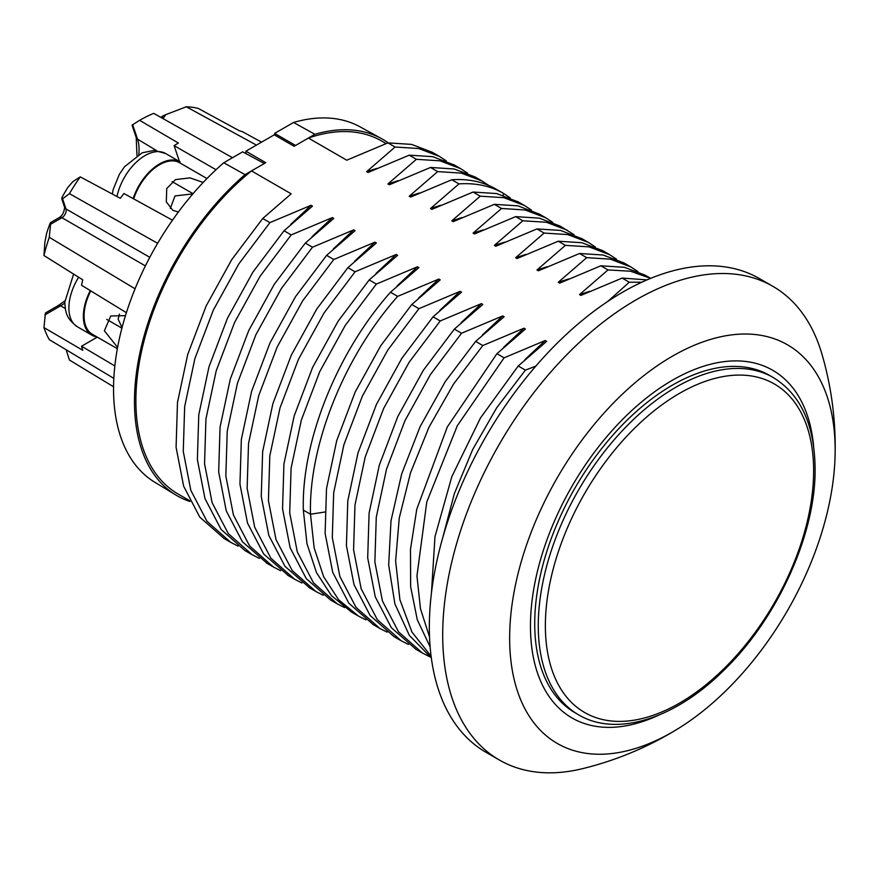 <?xml version="1.0" encoding="UTF-8"?>
<svg xmlns="http://www.w3.org/2000/svg" width="879" height="879" viewBox="0 0 879 879"><rect width="100%" height="100%" fill="white"/><g stroke="black" fill="none" stroke-linecap="round" stroke-linejoin="round"><path stroke-width="1.32" d="M530.466 626.079A200.731 115.885 -60 0 1 618.08 424.074A200.731 115.885 -60 0 1 772.762 370.301A200.731 115.885 -60 0 1 813.668 446.675A200.731 115.885 120 0 0 772.762 370.301A200.731 115.885 120 0 0 672.402 380.233A200.731 115.885 120 0 0 541.266 557.121A200.731 115.885 120 0 0 572.031 717.967A200.731 115.885 120 0 0 658.635 715.198A200.731 115.885 120 0 1 572.031 717.967A200.731 115.885 120 0 1 530.466 626.079M773.3 377.563L769.751 375.509A194.709 112.413 -60 0 0 619.706 427.677A194.709 112.413 -60 0 0 534.718 623.618A194.709 112.413 120 0 0 575.042 712.748L578.591 714.803C616.135 737.217 673.973 719.22 722.362 671.732C776.75 620.08 815.877 534.619 815.097 468.738C814.646 424.909 800.714 394.517 773.3 377.563A194.709 112.413 -60 0 0 623.255 429.721A194.709 112.413 -60 0 0 538.267 625.672A194.709 112.413 120 0 0 578.591 714.803M245.878 153.572L245.878 151.199L265.755 162.67L251.493 170.911A203.741 117.632 -60 0 0 142.035 349.084A203.741 117.632 -60 0 0 178.074 493.998L189.6 500.645M245.878 151.199L274.27 134.806L294.135 146.288L308.408 138.047A203.741 117.632 -60 0 1 381.816 141.112L386.068 143.563M308.408 138.047L346.765 160.198L387.925 142.881L395.089 147.013L366.631 171.669L376.838 168.394M607.642 301.53L629.287 282.225L622.112 278.083L580.953 295.399L579.536 294.586L607.993 269.93L600.829 265.799L559.67 283.115L558.242 282.291L586.7 257.646L579.536 253.504L538.377 270.82L536.959 269.996L565.417 245.351L558.242 241.209L517.083 258.525L515.665 257.712L544.123 233.056L536.948 228.925L495.8 246.241L494.372 245.417L522.829 220.772L515.665 216.63L474.506 233.946L473.089 233.122L501.546 208.477L494.372 204.335L453.212 221.651L451.795 220.838L480.253 196.182L473.078 192.04L431.93 209.356L430.501 208.543L458.959 183.887L451.795 179.755L410.636 197.072L409.218 196.248L437.676 171.603L430.501 167.46L389.342 184.777L387.925 183.953L416.382 159.308L409.207 155.165L368.048 172.482L366.631 171.669M535.805 366.147L525.389 370.125L518.225 365.983L546.683 341.338L545.255 340.514L504.106 357.83L496.932 353.688L525.389 329.043L523.972 328.219L482.813 345.535L475.638 341.404L504.096 316.748L502.678 315.935L461.519 333.251L454.355 329.109L482.813 304.464L481.384 303.64L440.236 320.956L433.061 316.814L461.519 292.169L460.102 291.345L418.942 308.661L411.768 304.53L440.225 279.874L438.808 279.061L397.649 296.377L390.485 292.235L418.931 267.579L417.514 266.766L376.355 284.082L369.191 279.94L397.649 255.295L396.231 254.47L355.072 271.787L347.897 267.645L376.355 243L374.937 242.175L333.778 259.492L326.614 255.36L355.061 230.705L353.644 229.891L312.484 247.208L305.321 243.065L333.778 218.421L332.361 217.596L291.202 234.913L284.027 230.77L312.484 206.125L311.067 205.301L269.908 222.618L262.744 218.486L291.191 193.83L251.493 170.911M835.05 456.86A230.166 132.883 -60 0 0 672.402 356.204A230.166 132.883 120 0 0 509.644 638.099A230.166 132.883 120 0 0 672.402 732.064A230.166 132.883 -60 0 0 678.149 728.625A230.166 132.883 -60 0 0 835.05 456.86A331.196 331.196 0 0 0 821.876 353.907A273.49 157.901 -60 0 0 772.839 286.323L759.467 278.599A273.49 157.901 -60 0 0 622.717 292.147A273.49 157.901 120 0 0 444.06 533.146A273.49 157.901 120 0 0 485.977 752.303L499.349 760.016A273.49 157.901 120 0 0 582.403 768.696A331.196 331.196 0 0 0 678.149 728.625M772.839 286.323A273.49 157.901 -60 0 0 636.088 299.86A273.49 157.901 120 0 0 457.421 540.871A273.49 157.901 120 0 0 499.349 760.016M524.95 359.577L545.255 340.514M503.667 347.282L523.972 328.219M579.536 294.586L589.743 291.312M558.242 282.291L568.449 279.017M482.373 334.998L502.678 315.935M461.079 322.703L481.384 303.64M536.959 269.996L547.156 266.722M439.797 310.408L460.102 291.345M515.665 257.712L525.873 254.427M494.372 245.417L504.579 242.143M418.503 298.113L438.808 279.061M397.209 285.829L417.514 266.766M473.089 233.122L483.285 229.848M375.926 273.534L396.231 254.47M451.795 220.838L462.002 217.552M354.633 261.239L374.937 242.175M430.501 208.543L440.709 205.268M333.339 248.955L353.644 229.891M409.218 196.248L419.415 192.973M312.056 236.66L332.361 217.596M387.925 183.953L398.132 180.678M290.762 224.365L311.067 205.301M442.675 537.915L454.366 493.591L472.715 449.455L496.789 407.636L525.389 370.125M429.523 636.978L420.47 608.697L416.954 575.976L426.765 502.019L457.344 425.667L504.106 357.83M431.106 656.25L411.921 632.023L399.912 599.753L395.627 561.077L399.264 517.951L410.603 472.55L429.007 427.172L453.509 384.112L482.813 345.535M629.287 282.225L641.835 282.203M607.993 269.93L630.584 271.237L650.625 278.379M280.687 570.702L273.413 566.999L249.57 545.892L233.418 514.973L225.837 476.022L227.232 431.248L237.462 383.222L255.899 334.712L281.412 288.488L312.484 247.208M259.404 558.418L252.163 554.726L228.309 533.63L212.136 502.722L204.554 463.76L205.939 418.986L216.168 370.96L234.594 322.428L260.118 276.204L291.202 234.913M238.11 546.123L230.803 542.398L206.972 521.28L190.831 490.361L183.261 451.41L184.656 406.636L194.885 358.621L213.322 310.111L238.835 263.898L269.908 222.618M458.959 183.887C475.66 182.777 490.46 185.919 503.359 193.314L510.172 197.808M437.676 171.603L461.31 173.119L482.099 181.041L488.889 185.524M416.382 159.308L439.994 160.824L460.761 168.724L467.595 173.229M395.089 147.013L418.701 148.529L439.467 156.429L446.301 160.934M267.172 563.384L242.395 541.75L226.244 510.842L218.673 471.88L220.058 427.106L230.298 379.08L248.724 330.57L274.248 284.346L305.321 243.065M252.163 554.726L244.988 550.584L221.134 529.499L204.972 498.58L197.379 459.629L198.764 414.844L208.993 366.818L227.43 318.297L252.943 272.061L284.027 230.77M224.354 538.673L199.797 517.149L183.656 486.23L176.086 447.268L177.481 402.494L187.721 354.479L206.147 305.969L231.671 259.755L262.744 218.486M430.501 167.46L454.146 168.977L474.924 176.91L482.099 181.041M409.207 155.165L432.831 156.682L454.465 165.098M387.925 142.881L411.537 144.387L432.303 152.298L439.467 156.429M309.771 587.985L284.994 566.351L268.831 535.443L261.25 496.481L262.634 451.707L272.875 403.681L291.301 355.16L316.825 308.936L347.897 267.645M288.422 575.657L263.678 554.023L247.526 523.115L239.956 484.153L241.351 439.379L251.592 391.364L270.018 342.854L295.542 296.63L326.614 255.36M355.05 614.003L351.413 612.026L331.46 595.643L316.462 572.581L306.98 543.694L303.332 510.106C301.343 440.994 337.25 352.127 390.485 292.235M330.691 600.06L306.299 578.668L290.136 547.76L282.544 508.798L283.928 464.013L294.157 415.987L312.583 367.466L338.107 321.231L369.191 279.94M515.665 216.63L539.266 218.146L560.033 226.046L574.042 234.693M473.078 192.04L496.712 193.567L518.379 202.005M494.372 204.335L517.973 205.851L539.53 214.212M451.795 179.755C468.485 178.635 483.285 181.777 496.185 189.183L503.359 193.314L503.195 195.248M365.851 619.871L358.577 616.168L338.635 599.786L323.637 576.723L314.144 547.837L310.496 514.237C308.518 445.126 344.425 356.27 397.649 296.377M344.568 607.587L337.327 603.895L313.473 582.799L297.3 551.891L289.718 512.94L291.092 468.155L301.321 420.129L319.758 371.597L345.282 325.373L376.355 284.082M323.274 595.292L316.011 591.589L292.169 570.493L276.006 539.585L268.425 500.623L269.809 455.849L280.038 407.823L298.475 359.302L323.988 313.078L355.072 271.787M301.98 582.997L294.685 579.272L270.842 558.165L254.701 527.246L247.131 488.284L248.526 443.521L258.756 395.495L277.193 346.985L302.706 300.772L333.778 259.492M522.829 220.772L546.441 222.277L567.208 230.177M501.546 208.477L525.148 209.993L545.903 217.882L552.759 222.398M480.253 196.182L503.876 197.698L524.653 205.609L531.465 210.103M429.721 656.745L422.414 653.02L398.583 631.913L382.442 600.994L374.872 562.033L376.267 517.259L386.496 469.243L404.933 420.733L430.446 374.52L461.519 333.251M408.438 644.461L401.165 640.758L377.322 619.651L361.159 588.743L353.578 549.782L354.973 505.007L365.203 456.981L383.64 408.46L409.153 362.236L440.236 320.956M387.145 632.166L379.904 628.485L356.05 607.389L339.876 576.481L332.295 537.519L333.679 492.745L343.909 444.708L362.335 396.187L387.859 349.952L418.942 308.661M586.7 257.646L610.334 259.162L631.122 267.084L637.912 271.567M565.417 245.351L589.018 246.867L609.773 254.756L616.629 259.272M544.123 233.056L567.735 234.572L588.49 242.472L595.336 246.977M415.91 649.262L391.408 627.771L375.267 596.852L367.697 557.89L369.092 513.116L379.332 465.101L397.769 416.602L423.282 370.378L454.355 329.109M401.165 640.758L394.001 636.616L370.147 615.52L353.995 584.601L346.414 545.639L347.798 500.865L358.028 452.839L376.465 404.329L401.989 358.105L433.061 316.814M373.432 624.738L348.875 603.247L332.712 572.339L325.12 533.377L326.505 488.603L336.734 440.566L355.171 392.045L380.695 345.81L411.768 304.53M579.536 253.504L603.17 255.02L623.958 262.942L631.122 267.084M558.242 241.209L581.843 242.725L602.609 250.614L609.773 254.756M536.948 228.925L560.56 230.43L582.195 238.846M431.446 592.962L434.973 536.673L451.85 476.583L480.472 417.964L518.225 365.983M430.139 646.933L417.272 619.695L410.636 586.711L410.482 549.342L416.778 509.139L447.312 426.963L496.932 353.688M431.325 657.877L409.361 635.418L394.891 603.873L388.672 564.966L391.001 520.808L401.703 473.814L420.151 426.557L445.268 381.596L475.638 341.404M622.112 278.083L647.021 279.885M600.829 265.799L624.431 267.304L645.186 275.204L650.658 278.357M314.891 134.3L293.553 122.467L274.644 133.388L295.564 145.464L314.891 134.3A205.741 118.786 -60 0 1 381.541 138.651A205.741 118.786 -60 0 1 388.243 142.859M190.04 501.535A205.741 118.786 -60 0 1 175.811 494.987A205.741 118.786 -60 0 1 140.036 352.292A205.741 118.786 -60 0 1 245.01 174.646L264.337 163.494L242.67 151.847L223.76 162.758A205.225 118.489 -60 0 0 119.094 339.942A205.225 118.489 -60 0 0 154.792 482.241L175.811 494.987M293.553 122.467A205.225 118.489 -60 0 1 359.994 126.818L381.541 138.651M274.644 133.388L274.644 135.025M245.01 174.646L223.76 162.758M232.506 157.715L153.715 113.369A142.057 82.022 120 0 0 139.607 120.335L132.037 125.137L136.212 137.553A5.021 3.648 -18.6 0 0 137.531 139.135L132.663 124.653M113.556 386.76L69.43 360.027L66.167 349.776M256.448 145.101L186.315 106.777A142.057 82.022 120 0 1 198.324 108.458L239.253 130.729A143.035 82.582 -60 0 1 242.637 131.795L261.557 142.145M216.003 169.724L174.119 145.639A143.035 82.582 -60 0 1 178.393 143.035L139.607 120.335M135.069 288.795L49.279 237.297L50.729 222.486L59.42 217.465C62.475 215.421 64.2 212.048 64.596 207.312L61.783 198.929L62.574 198.775C61.365 199.313 61.53 198.214 63.068 195.501A121.632 70.221 120 0 1 67.716 187.601L72.946 181.546L80.242 176.877L120.357 198.324A143.035 82.582 -60 0 1 123.884 193.49L172.482 220.2M80.242 176.877A142.057 82.022 120 0 0 69.43 193.655L62.574 198.775L65.98 208.938L149.793 257.316M157.627 243.296L69.43 193.655M49.279 237.297A142.057 82.022 120 0 0 43.95 255.514L44.851 242.417L46.642 233.254A121.632 70.221 120 0 1 49.499 224.881C50.564 221.98 51.026 221.717 50.883 224.09L61.937 217.706L145.398 265.897M126.4 312.682L81.538 285.246A143.035 82.582 -60 0 1 82.747 279.808L43.95 255.514M44.851 314.924L60.596 305.837A5.021 2.901 60 0 0 58.146 305.617L45.477 312.935L43.95 327.592L82.747 350.281A143.035 82.582 -60 0 1 81.538 346.238L114.841 365.928M43.95 327.592A142.057 82.022 120 0 0 49.279 339.635L113.83 378.388M81.538 346.238L97.305 337.129M174.119 145.639L179.448 161.505M162.549 117.204C160.407 117.357 161.483 116.511 165.757 114.666L186.315 106.777M206.95 178.547L179.459 162.67A40.148 23.173 -60 0 0 133.696 198.885M178.393 212.004L172.844 210.356L166.318 201.895L166.724 188.567L175.492 179.613L189.941 177.877L203.192 182.447M170.317 208.422L175.02 195.94L192.886 193.874M117.357 348.699L92.394 334.295A40.148 23.173 -60 0 1 90.779 290.894M117.599 347.381L104.37 330.801L110.754 315.99L124.236 315.671L125.257 316.319M122.06 327.581L118.138 319.187L119.456 314.1M116.995 196.522A41.148 23.755 -60 0 1 165.637 153.528L180.118 161.89A41.148 23.755 120 0 0 133.158 198.588M96.91 336.899A41.148 23.755 -60 0 1 91.888 335.163A41.148 23.755 -60 0 1 83.362 316.319A41.148 23.755 120 0 1 90.284 290.586M545.365 625.672A189.688 109.512 -60 0 1 679.5 393.352A189.688 109.512 -60 0 1 813.624 470.792A189.688 109.512 120 0 1 679.5 703.112A189.688 109.512 120 0 1 545.365 625.672M303.332 510.106L310.496 514.237L324.681 512.05M65.299 308.452L60.596 305.837A44.4 25.634 120 0 0 64.782 303.09M162.989 118.588L165.757 114.666M156.418 150.529L137.531 139.135A44.4 25.634 120 0 1 138.783 154.451M59.42 217.465A5.021 2.901 60 0 1 61.937 217.706A6.021 3.472 120 0 0 65.98 208.938A5.021 3.648 -18.6 0 1 64.596 207.312M91.888 335.163L77.407 326.801A41.148 23.755 -60 0 1 68.892 307.969A41.148 23.755 -60 0 1 78.638 277.237M266.249 562.857L273.413 566.988M223.64 538.256L230.803 542.398M453.597 164.593L460.761 168.735M330.163 599.753L337.327 603.895M308.848 587.447L315.056 591.029M287.51 575.13L294.685 579.272M538.728 213.751L545.903 217.893M517.478 201.478L524.653 205.62M415.24 648.878L422.414 653.02M372.74 624.343L379.904 628.474M581.327 238.341L588.49 242.483M357.61 615.597L351.413 612.026M161.154 117.555L161.692 116.786M136.948 155.528L136.212 137.553M58.146 305.617L64.793 300.959M172.13 181.623L193.039 193.688M112.314 194.017L113.182 189.523L119.357 174.295L124.565 166.691L142.189 152.803L154.286 150.386L165.637 153.528M106.755 319.407L121.906 328.153M77.407 326.801C65.046 317.671 65.617 310.902 64.771 302.233L73.616 274.094"/></g></svg>
